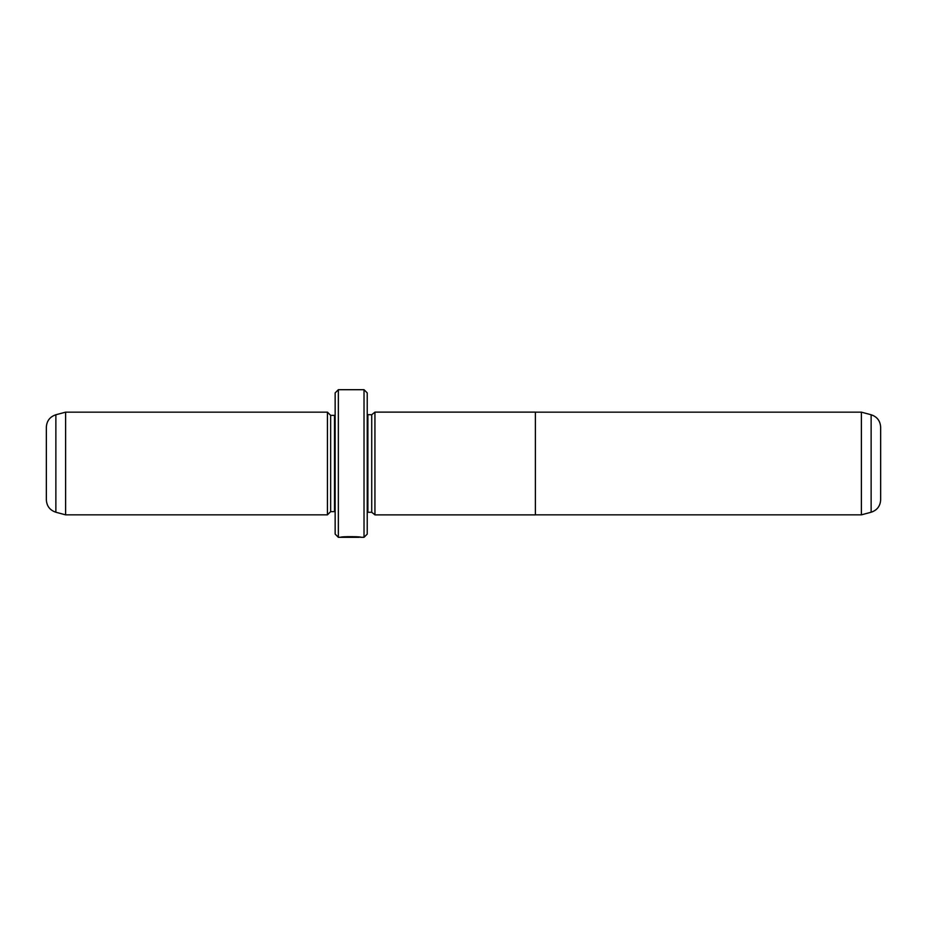 <?xml version="1.0" encoding="UTF-8"?>
<svg xmlns="http://www.w3.org/2000/svg" width="927" height="927" viewBox="0 0 927 927"><rect width="100%" height="100%" fill="white"/><g stroke="black" fill="none" stroke-linecap="round" stroke-linejoin="round"><path stroke-width="1.39" d="M871.137 512.237C877.104 510.244 880.268 506.107 880.65 499.838L880.65 427.162C880.268 420.893 877.104 416.756 871.137 414.763L871.137 512.237L861.392 514.844L861.392 412.156L535.377 412.156M374.937 463.5L374.937 514.879L535.377 514.879L535.377 412.121L374.937 412.121L374.937 463.5M359.062 537.011L359.062 537.301C359.56 537 345.98 536.49 343.152 537.22L340.533 537.289C341.148 536.327 361.785 536.571 361.124 537.301L359.062 537.069M374.937 514.844L371.727 512.272L371.727 414.728L367.231 414.659M327.44 514.844L327.44 412.156L65.608 412.156L65.608 514.844L327.44 514.844L330.649 511.634L330.649 415.366L327.44 412.156M55.863 512.237C49.907 510.244 46.732 506.107 46.35 499.838L46.35 427.162C46.732 420.893 49.907 416.756 55.863 414.763L55.863 512.237L65.608 514.844M364.021 389.699L367.231 392.909L367.231 534.091L364.021 537.301L364.021 389.699L338.355 389.699L338.355 537.301L335.145 534.091L335.145 392.909L338.355 389.699M371.727 512.272L367.88 512.272L367.88 414.728M330.649 511.634L334.508 511.634L334.508 415.366L335.145 415.308M861.392 514.844L535.377 514.844M364.021 537.301L361.113 537.301M359.05 537.301L338.355 537.301M334.508 511.634L335.145 511.692M334.508 415.366L330.649 415.366M55.863 414.763L65.608 412.156M367.88 512.272L367.231 512.341M371.727 414.728L374.937 412.156M871.137 414.763L861.392 412.156"/></g></svg>
